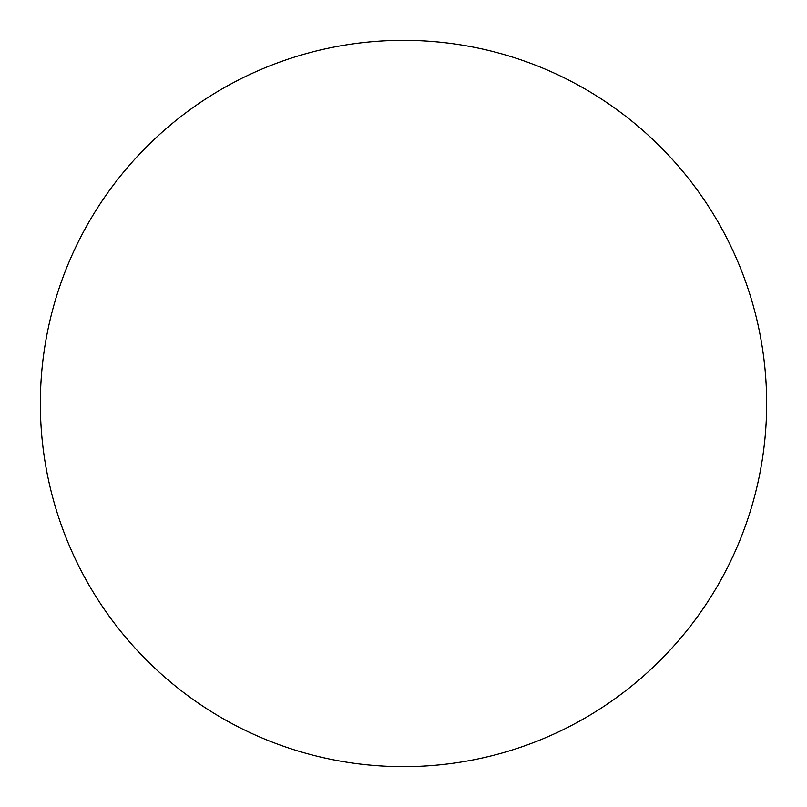 <?xml version="1.0" encoding="UTF-8"?>
<svg xmlns="http://www.w3.org/2000/svg" width="807" height="807" viewBox="0 0 807 807"><rect width="100%" height="100%" fill="white"/><g stroke="black" fill="none" stroke-linecap="round" stroke-linejoin="round"><path stroke-width="1.21" d="M40.35 403.5A363.15 363.15 0 0 1 585.075 89.002A363.15 363.15 0 0 1 585.075 717.998A363.15 363.15 0 0 1 40.35 403.5A363.15 363.15 0 0 1 403.5 40.35A363.15 363.15 0 0 1 766.65 403.5A363.15 363.15 0 0 1 403.5 766.65A363.15 363.15 0 0 1 40.35 403.5M766.65 403.5A363.15 363.15 0 0 0 221.925 89.002A363.15 363.15 0 0 0 221.925 717.998A363.15 363.15 0 0 0 766.65 403.5"/></g></svg>
